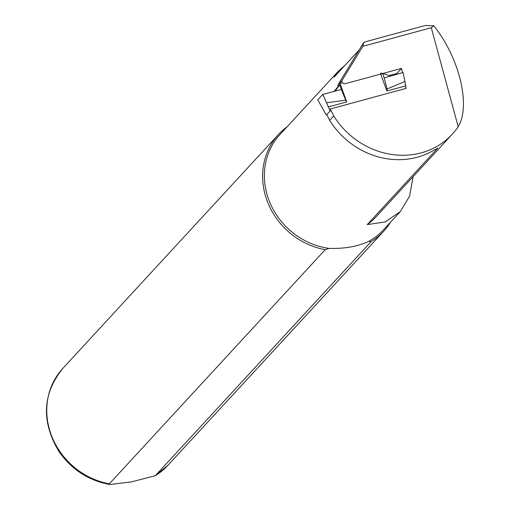 <?xml version="1.0" encoding="UTF-8"?>
<svg xmlns="http://www.w3.org/2000/svg" width="510" height="510" viewBox="0 0 510 510"><rect width="100%" height="100%" fill="white"/><g stroke="black" fill="none" stroke-linecap="round" stroke-linejoin="round"><path stroke-width="0.76" d="M317.736 99.871L326.317 115.075L330.129 110.944L322.817 94.363L317.736 99.871M331.105 110.676L330.129 110.944M384.183 77.839L403.104 72.522L404.972 81.466L387.064 88.969L384.183 77.839L382.557 73.37L380.422 73.23M406.049 88.383L404.972 81.466M391.132 75.888L389.831 75.843L382.557 73.37M342.535 82.748L341.018 83.155L335.535 90.614L334.528 91.284L341.33 89.499L339.705 85.023M334.044 91.411L341.018 83.155M341.33 89.499L345.723 100.215L326.712 102.752M340.278 84.15L346.736 101.911L345.723 100.215M387.064 88.969L386.88 90.997L380.721 74.058M334.528 91.284L322.817 94.363M405.475 85.935L386.88 90.997M346.736 101.911L328.14 106.972M326.948 114.903L329.677 120.36A77.061 69.959 42.7 0 0 431.556 151.521L437.561 148.314L367.219 224.617L385.228 221.92L400.28 211.624L409.555 196.222L413.145 176.626M344.766 65.561L338.557 70.966L334.114 77.118L359.301 49.795M400.28 211.624L383.552 229.768A70.361 63.877 -137.3 0 1 368.717 241.37C357.892 246.502 344.671 248.835 329.052 248.383A70.361 63.877 -137.3 0 1 270.128 203.146A70.361 63.877 -137.3 0 1 280.092 134.385L338.557 70.966M437.644 148.13L437.561 148.314A70.361 63.877 -137.3 0 1 437.147 148.359M431.281 27.718L433.844 25.787L425.238 25.5L365.855 41.654L363.668 42.559L362.795 46.346L431.281 27.718L458.184 126.716A77.061 69.959 -137.3 0 1 452.262 134.194A77.061 69.959 -137.3 0 1 333.738 115.948L330.263 109L406.202 88.345L405.329 84.647M338.015 86.413A2.677 2.435 -137.3 0 1 337.818 85.119L363.668 42.559M382.876 73.478L401.497 68.41L402.511 72.694M362.795 46.346L341.878 80.714A2.677 2.435 42.7 0 0 345.334 83.685L382.621 73.542M433.844 25.787C459.446 57.84 471.017 105.819 458.184 126.716M329.677 120.36L333.738 115.948M329.052 248.383L325.214 249.677L109.363 483.811L110.013 484.5L131.331 481.924L155.346 475.683L371.197 241.549L368.717 241.37M325.214 249.677A71.477 64.891 -137.3 0 1 267.852 202.744A71.477 64.891 -137.3 0 1 278.587 134.366A71.477 64.891 -137.3 0 1 287.155 126.722M390.622 222.105A71.477 64.891 -137.3 0 1 383.692 231.266A71.477 64.891 -137.3 0 1 371.197 241.549M341.878 80.714L337.818 85.119M452.262 134.194L376.59 216.278A77.061 69.959 -137.3 0 1 367.219 224.617M396.978 74.25L396.799 73.504L389.111 75.595M396.799 73.504L401.497 68.41M154.893 476.028L167.841 465.394A71.477 64.891 -137.3 0 1 155.346 475.683M109.363 483.811A71.477 64.891 -137.3 0 1 52.001 436.872A71.477 64.891 -137.3 0 1 62.736 368.5L278.587 134.366M110.013 484.5C88.581 480.637 71.521 469.582 58.841 451.35C41.131 421.477 42.432 393.86 62.736 368.5M167.841 465.394L383.692 231.266"/></g></svg>

